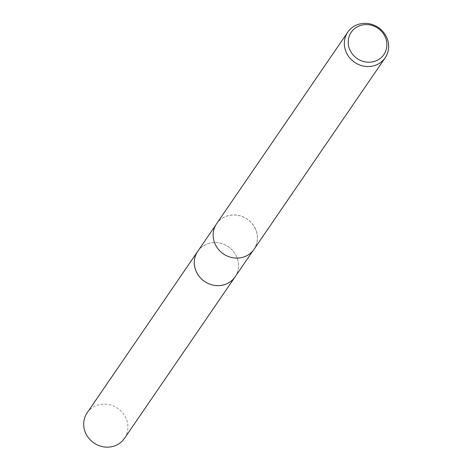 <?xml version="1.0" encoding="UTF-8"?>
<svg xmlns="http://www.w3.org/2000/svg" width="470" height="470" viewBox="0 0 470 470"><rect width="100%" height="100%" fill="white"/><g stroke="black" fill="none" stroke-linecap="round" stroke-linejoin="round"><path stroke-width="0.35" stroke-dasharray="2.35 1.76" d="M197.764 251.321A22.607 21.009 -145.6 0 1 217.451 242.708A22.607 21.009 -145.6 0 1 236.099 255.609A22.607 21.009 -145.6 0 1 235.076 276.871M198.046 250.915A22.619 21.015 -145.6 0 1 236.099 255.609A22.619 21.015 -145.6 0 1 235.353 276.466M254.969 228.056A22.607 21.009 -145.6 0 1 253.947 249.312A22.607 21.009 -145.6 0 1 234.26 257.93A22.607 21.009 -145.6 0 1 215.613 245.023A22.607 21.009 -145.6 0 1 216.635 223.761A22.607 21.009 -145.6 0 1 236.322 215.148A22.607 21.009 -145.6 0 1 254.969 228.056M216.611 223.702A22.666 21.062 -145.6 0 1 236.345 215.066A22.666 21.062 -145.6 0 1 255.04 228.003A22.666 21.062 -145.6 0 1 254.012 249.317M87.144 412.854A22.607 21.009 -145.6 0 1 95.715 405.833A22.607 21.009 -145.6 0 1 122.147 412.249A22.607 21.009 -145.6 0 1 124.456 438.404M198.158 250.745A22.625 21.021 -145.6 0 1 206.33 244.3A22.625 21.021 -145.6 0 1 232.521 250.434A22.625 21.021 -145.6 0 1 235.47 276.295M253.124 250.516L253.947 249.312M215.812 224.966L216.635 223.761"/><path stroke-width="0.7" d="M253.124 250.516L235.076 276.871A22.607 21.009 -145.6 0 1 215.389 285.484A22.607 21.009 -145.6 0 1 196.742 272.582A22.607 21.009 -145.6 0 1 197.764 251.321L215.812 224.966M235.353 276.466A22.619 21.015 -145.6 0 1 215.648 285.525A22.619 21.015 -145.6 0 1 196.736 272.588A22.619 21.015 -145.6 0 1 198.046 250.915M385.2 57.751L254.012 249.317A22.666 21.062 -145.6 0 1 234.277 257.954A22.666 21.062 -145.6 0 1 215.583 245.017A22.666 21.062 -145.6 0 1 216.611 223.702L347.8 32.136A22.666 21.062 -145.6 0 1 367.534 23.5A22.666 21.062 -145.6 0 1 386.228 36.437A22.666 21.062 -145.6 0 1 385.2 57.751A22.666 21.062 -145.6 0 1 365.472 66.388A22.666 21.062 -145.6 0 1 346.772 53.451A22.666 21.062 -145.6 0 1 347.8 32.136M384.754 35.99A19.764 18.365 -145.6 0 1 376.364 60.712A19.764 18.365 -145.6 0 1 350.35 50.831A19.764 18.365 -145.6 0 1 358.739 26.108A19.764 18.365 -145.6 0 1 384.754 35.99M235.47 276.295A22.625 21.021 -145.6 0 1 235.082 276.883L124.456 438.404A22.607 21.009 -145.6 0 1 115.884 445.413A22.607 21.009 -145.6 0 1 89.453 439.004A22.607 21.009 -145.6 0 1 87.144 412.854L197.753 251.315A22.625 21.021 -145.6 0 1 198.158 250.745M235.082 276.883A22.625 21.021 -145.6 0 1 226.505 283.898A22.625 21.021 -145.6 0 1 200.061 277.482A22.625 21.021 -145.6 0 1 197.753 251.315"/></g></svg>
